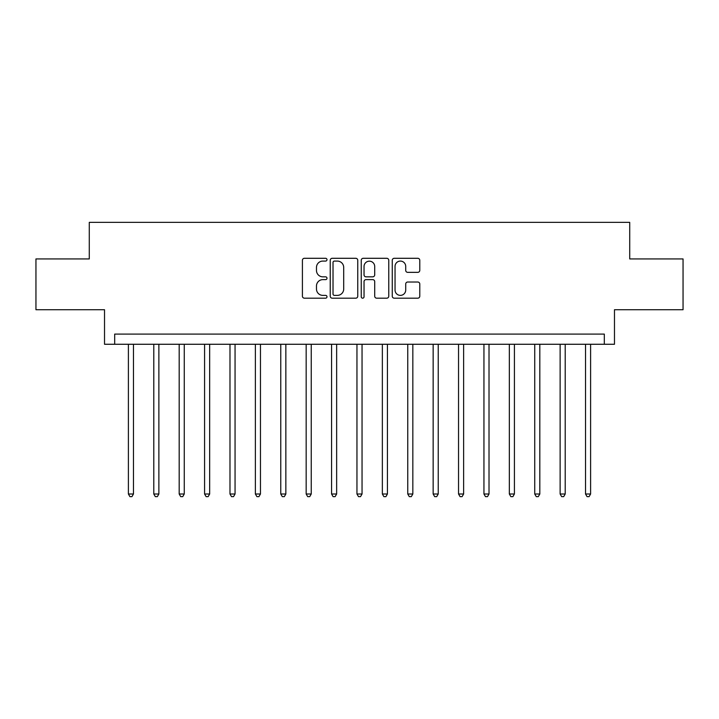 <?xml version="1.0" encoding="UTF-8"?>
<svg xmlns="http://www.w3.org/2000/svg" width="719" height="719" viewBox="0 0 719 719"><rect width="100%" height="100%" fill="white"/><g stroke="black" fill="none" stroke-linecap="round" stroke-linejoin="round"><path stroke-width="1.08" d="M326.992 259.685A1.393 1.393 0 0 0 325.599 258.292L304.407 258.292A1.995 1.995 0 0 0 302.411 260.287L302.411 296.183A1.995 1.995 0 0 0 304.407 298.178L325.599 298.178A1.393 1.393 0 0 0 326.992 296.776A1.393 1.393 0 0 0 325.599 295.383L322.858 295.383A6.381 6.381 0 0 1 316.477 289.002L316.477 286.009A6.381 6.381 0 0 1 322.858 279.628L325.599 279.628A1.393 1.393 0 0 0 326.992 278.235A1.393 1.393 0 0 0 325.599 276.833L322.858 276.833A6.381 6.381 0 0 1 316.477 270.452L316.477 267.459A6.381 6.381 0 0 1 322.858 261.078L325.599 261.078A1.393 1.393 0 0 0 326.992 259.685M417.784 272.348A1.995 1.995 0 0 0 419.779 270.353L419.779 260.287A1.995 1.995 0 0 0 417.784 258.292L394.246 258.292A1.995 1.995 0 0 0 392.259 260.287L392.259 296.183A1.995 1.995 0 0 0 394.246 298.178L417.784 298.178A1.995 1.995 0 0 0 419.779 296.183L419.779 284.014A1.995 1.995 0 0 0 417.784 282.019L407.709 282.019A1.995 1.995 0 0 0 405.714 284.014L405.714 290.045A5.339 5.339 0 0 1 400.384 295.383A5.339 5.339 0 0 1 395.046 290.045L395.046 266.416A5.339 5.339 0 0 1 400.384 261.078A5.339 5.339 0 0 1 405.714 266.416L405.714 270.353A1.995 1.995 0 0 0 407.709 272.348L417.784 272.348M604.32 344.266L614.475 344.266L614.475 309.727L683.05 309.727L683.05 258.93L629.718 258.93L629.718 222.36L89.282 222.36L89.282 258.93L35.95 258.93L35.95 309.727L104.525 309.727L104.525 344.266L604.32 344.266L604.32 334.101L114.68 334.101L114.68 344.266M357.756 260.287A1.995 1.995 0 0 0 355.761 258.292L332.232 258.292A1.995 1.995 0 0 0 330.237 260.287L330.237 296.183A1.995 1.995 0 0 0 332.232 298.178L355.761 298.178A1.995 1.995 0 0 0 357.756 296.183L357.756 260.287M363.239 258.292L386.768 258.292A1.995 1.995 0 0 1 388.763 260.287L388.763 296.183A1.995 1.995 0 0 1 386.768 298.178L376.702 298.178A1.995 1.995 0 0 1 374.707 296.183L374.707 281.623A1.995 1.995 0 0 0 372.712 279.628L366.034 279.628A1.995 1.995 0 0 0 364.039 281.623L364.039 296.776A1.393 1.393 0 0 1 362.637 298.178A1.393 1.393 0 0 1 361.244 296.776L361.244 260.287A1.995 1.995 0 0 1 363.239 258.292M334.425 261.078A1.393 1.393 0 0 0 333.023 262.48L333.023 293.99A1.393 1.393 0 0 0 334.425 295.383L337.31 295.383A6.381 6.381 0 0 0 343.7 289.002L343.7 267.459A6.381 6.381 0 0 0 337.31 261.078L334.425 261.078M374.707 266.515A5.339 5.339 0 0 0 369.368 261.177A5.339 5.339 0 0 0 364.039 266.515L364.039 274.838A1.995 1.995 0 0 0 366.034 276.833L372.712 276.833A1.995 1.995 0 0 0 374.707 274.838L374.707 266.515M128.395 344.266L128.395 493.998L133.473 493.998L133.473 344.266M133.473 493.998L131.945 496.64L129.914 496.64L128.395 493.998M153.785 344.266L153.785 493.998L158.872 493.998L158.872 344.266M158.872 493.998L157.344 496.64L155.313 496.64L153.785 493.998M179.184 344.266L179.184 493.998L184.262 493.998L184.262 344.266M184.262 493.998L182.743 496.64L180.712 496.64L179.184 493.998M204.582 344.266L204.582 493.998L209.66 493.998L209.66 344.266M209.66 493.998L208.142 496.64L206.101 496.64L204.582 493.998M229.981 344.266L229.981 493.998L235.059 493.998L235.059 344.266M235.059 493.998L233.531 496.64L231.5 496.64L229.981 493.998M255.371 344.266L255.371 493.998L260.458 493.998L260.458 344.266M260.458 493.998L258.93 496.64L256.899 496.64L255.371 493.998M280.769 344.266L280.769 493.998L285.847 493.998L285.847 344.266M285.847 493.998L284.329 496.64L282.297 496.64L280.769 493.998M306.168 344.266L306.168 493.998L311.246 493.998L311.246 344.266M311.246 493.998L309.727 496.64L307.687 496.64L306.168 493.998M331.567 344.266L331.567 493.998L336.645 493.998L336.645 344.266M336.645 493.998L335.117 496.64L333.086 496.64L331.567 493.998M356.957 344.266L356.957 493.998L362.043 493.998L362.043 344.266M362.043 493.998L360.516 496.64L358.484 496.64L356.957 493.998M382.355 344.266L382.355 493.998L387.433 493.998L387.433 344.266M387.433 493.998L385.914 496.64L383.883 496.64L382.355 493.998M407.754 344.266L407.754 493.998L412.832 493.998L412.832 344.266M412.832 493.998L411.313 496.64L409.273 496.64L407.754 493.998M433.153 344.266L433.153 493.998L438.231 493.998L438.231 344.266M438.231 493.998L436.703 496.64L434.671 496.64L433.153 493.998M458.542 344.266L458.542 493.998L463.629 493.998L463.629 344.266M463.629 493.998L462.101 496.64L460.07 496.64L458.542 493.998M483.941 344.266L483.941 493.998L489.019 493.998L489.019 344.266M489.019 493.998L487.5 496.64L485.469 496.64L483.941 493.998M509.34 344.266L509.34 493.998L514.418 493.998L514.418 344.266M514.418 493.998L512.899 496.64L510.858 496.64L509.34 493.998M534.738 344.266L534.738 493.998L539.816 493.998L539.816 344.266M539.816 493.998L538.288 496.64L536.257 496.64L534.738 493.998M560.128 344.266L560.128 493.998L565.215 493.998L565.215 344.266M565.215 493.998L563.687 496.64L561.656 496.64L560.128 493.998M585.527 344.266L585.527 493.998L590.605 493.998L590.605 344.266M590.605 493.998L589.086 496.64L587.055 496.64L585.527 493.998"/></g></svg>
